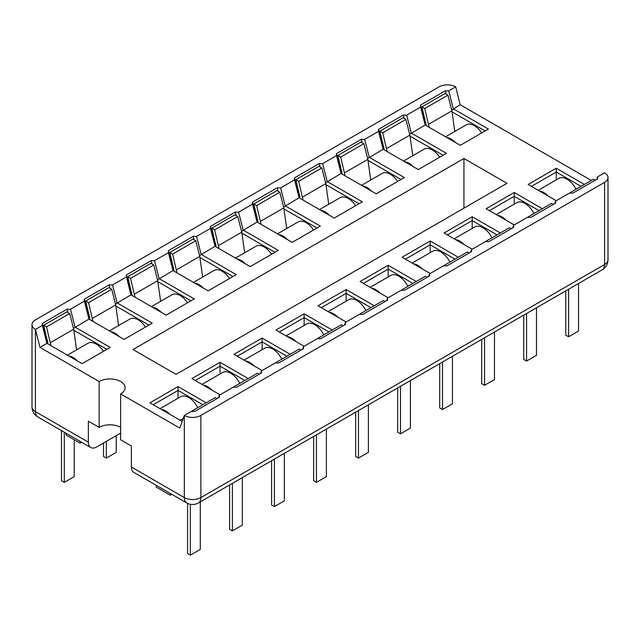 <?xml version="1.0" encoding="UTF-8"?>
<svg xmlns="http://www.w3.org/2000/svg" width="640" height="640" viewBox="0 0 640 640"><rect width="100%" height="100%" fill="white"/><g stroke="black" fill="none" stroke-linecap="round" stroke-linejoin="round"><path stroke-width="0.96" d="M32 324.688L32 406.84A11.696 6.752 0 0 0 35.424 411.616L35.424 329.464L42.376 325.456L42.28 323.488L67.096 309.16L70.504 309.216L84.4 301.192L84.304 299.224L109.12 284.896L112.528 284.952L126.424 276.928L126.328 274.96L151.144 260.632L154.552 260.688L168.448 252.664L168.352 250.704L193.168 236.376L196.576 236.424L210.472 228.4L210.376 226.44L235.192 212.112L238.6 212.168L252.496 204.144L252.4 202.176L277.216 187.848L280.624 187.904L294.52 179.88L294.424 177.912L319.24 163.584L322.648 163.64L336.544 155.616L336.448 153.648L361.264 139.32L364.672 139.376L378.568 131.352L378.472 129.392L403.288 115.064L406.696 115.112L420.592 107.088L420.496 105.128L445.312 90.8L448.72 90.856L455.672 86.84A11.696 6.752 0 0 0 439.12 86.84L35.424 319.912A11.696 6.752 0 0 0 32 324.688A11.696 6.752 0 0 0 35.424 329.464L39.976 347.376L99.128 381.528L99.128 427.376L88.368 421.168L88.368 442.184A11.696 6.752 120 0 0 90.792 447.536A11.696 6.752 120 0 0 96.64 446.96L120.632 433.104M131.384 467.016L184.328 497.584A11.696 6.752 -60 0 0 186.752 502.944L133.808 472.376A11.696 6.752 -60 0 1 131.384 467.016L131.384 446L120.632 439.792L120.632 393.944L179.784 428.088L184.328 415.432A11.696 6.752 0 0 0 200.88 415.432L604.576 182.36A11.696 6.752 0 0 0 608 177.584A11.696 6.752 0 0 0 604.576 172.808L597.624 176.824L597.72 178.784L572.904 193.112L569.496 193.064L555.6 201.088L555.696 203.048L530.88 217.376L527.472 217.32L513.576 225.344L513.672 227.312L488.856 241.64L485.448 241.584L471.552 249.608L471.648 251.576L446.832 265.904L443.424 265.848L429.528 273.872L429.624 275.84L404.808 290.168L401.4 290.112L387.504 298.136L387.6 300.096L362.784 314.432L359.376 314.376L345.48 322.4L345.576 324.36L320.76 338.688L317.352 338.632L303.456 346.656L303.552 348.624L278.736 362.952L275.328 362.896L261.432 370.92L261.528 372.888L236.712 387.216L233.304 387.16L219.408 395.184L219.504 397.152L194.688 411.48L191.28 411.424L184.328 415.432L184.328 497.584A11.696 6.752 0 0 0 200.88 497.584A11.696 6.752 60 0 1 198.456 502.944L602.152 269.864A11.696 6.752 -120 0 0 604.576 264.512A11.696 6.752 0 0 0 608 259.736A11.696 11.696 0 0 1 602.152 269.864M463.944 158.48L133.04 349.528L176.056 374.36L506.96 183.32L463.944 158.48L463.944 208.152M66.032 433.24L66.032 435.016L80.096 443.136L80.096 441.36M81.632 442.248L80.096 443.136M171.808 494.312L170.272 495.2L156.208 487.08L156.208 485.304M170.272 493.424L170.272 495.2M554.68 203.632L555.6 201.088M512.656 227.896L513.576 225.344M470.632 252.16L471.552 249.608M428.608 276.424L429.528 273.872M386.584 300.68L387.504 298.136M344.56 324.944L345.48 322.4M302.536 349.208L303.456 346.656M260.512 373.472L261.432 370.92M218.488 397.736L219.408 395.184M596.712 179.368L597.624 176.824M528.104 217.336L528.28 216.832L529.176 217.352M497.528 215.32A16.376 9.456 60 0 1 506.128 220.28M404.88 161.824A16.376 9.456 60 0 1 413.472 166.792M384.288 149.936L379.872 131.152L382.728 132.8L387.144 151.592M383.592 149.536L378.472 129.392M514.24 224.968L486.112 208.728L514.24 192.488L542.344 208.712M182.168 421.448L149.92 402.824L178.048 386.584L206.152 402.816M120.632 393.944A15.208 8.784 0 0 0 125.088 387.736A15.208 8.784 0 0 0 115.696 379.624A15.208 8.784 0 0 0 99.128 381.528M39.976 347.376L46.928 343.368L42.376 325.456M70.504 309.216L75.048 327.128L110.208 347.424L82.08 363.664L46.928 343.368M73.464 328.352L88.952 319.104L84.4 301.192M112.528 284.952L117.072 302.864L152.232 323.16L124.104 339.4L88.952 319.104M115.488 304.088L130.976 294.84L126.424 276.928M154.552 260.688L159.104 278.6L194.256 298.896L166.128 315.136L130.976 294.84M157.512 279.824L173 270.576L168.448 252.664M196.576 236.424L201.128 254.336L236.28 274.64L208.16 290.872L173 270.576M199.536 255.56L215.024 246.312L210.472 228.4M238.6 212.168L243.152 230.072L278.304 250.376L250.184 266.616L215.024 246.312M241.56 231.304L257.048 222.048L252.496 204.144M280.624 187.904L285.176 205.816L320.328 226.112L292.208 242.352L257.048 222.048M283.584 207.04L299.072 197.792L294.52 179.88M322.648 163.64L327.2 181.552L362.352 201.848L334.232 218.088L299.072 197.792M325.608 182.776L341.096 173.528L336.544 155.616M364.672 139.376L369.224 157.288L404.376 177.584L376.256 193.824L341.096 173.528M367.632 158.512L383.12 149.264L378.568 131.352M406.696 115.112L411.248 133.024L446.4 153.328L418.28 169.56L383.12 149.264M409.656 134.248L425.144 125L420.592 107.088M448.72 90.856L453.272 108.76L488.424 129.064L460.304 145.304L425.144 125M451.68 109.992L460.216 104.752L591.32 180.44M556.264 200.704L528.136 184.464L556.264 168.224L584.368 184.456M472.216 249.224L444.088 232.992L472.216 216.752L500.32 232.976M430.192 273.488L402.064 257.248L430.192 241.016L458.296 257.24M388.168 297.752L360.04 281.512L388.168 265.272L416.272 281.504M346.144 322.016L318.016 305.776L346.144 289.536L374.248 305.768M304.12 346.28L275.992 330.04L304.12 313.8L332.224 330.024M262.096 370.536L233.968 354.304L262.096 338.064L290.2 354.288M220.072 394.8L191.944 378.56L220.072 362.328L248.176 378.552M120.632 427.376A15.208 8.784 0 0 0 99.128 427.376M455.672 86.84L460.216 104.752M403.288 115.064L404.144 118.416M410.016 136.136L443.096 155.232M514.24 204.144L514.24 196.312L539.032 210.624M413.48 155.328L412.64 154.848M489.424 210.64L514.24 196.312L514.24 192.488M528.28 216.832L551.44 203.464L553.216 204.48M496.208 214.552L516.8 202.664A16.376 9.456 60 0 1 533.96 213.56M403.552 161.064L424.152 149.168A16.376 9.456 60 0 1 439.664 157.216M379.872 131.152L403.032 117.776L405.888 119.424L409.872 135.096L412.768 155.744M383.848 146.824L383.024 147.296M382.728 132.8L405.888 119.424M386.704 148.472L409.872 135.096M425.616 125.272L420.496 105.128M426.312 125.68L421.896 106.888L445.056 93.512L447.912 95.16L451.896 110.832L454.792 131.48M425.872 122.56L425.048 123.04M445.312 90.8L446.168 94.16M421.896 106.888L424.752 108.536L429.168 127.328M570.128 193.072L570.304 192.568L571.2 193.088M539.552 191.056A16.376 9.456 60 0 1 548.152 196.024M446.904 137.568A16.376 9.456 60 0 1 455.504 142.528M424.752 108.536L447.912 95.16M570.304 192.568L593.464 179.2L595.24 180.224M538.232 190.288L558.824 178.4A16.376 9.456 60 0 1 575.984 189.296M445.576 136.8L466.176 124.904A16.376 9.456 60 0 1 481.688 132.952M455.504 131.072L454.664 130.584M556.264 179.88L556.264 172.048L581.056 186.36M452.04 111.872L485.12 130.976M531.448 186.376L556.264 172.048L556.264 168.224M428.728 124.208L451.896 110.832M361.264 139.32L362.12 142.68M367.992 160.4L401.072 179.496M472.216 228.408L472.216 220.568L497.008 234.888M371.456 179.592L370.616 179.112M486.08 241.592L486.256 241.096L487.152 241.616M455.504 239.584A16.376 9.456 60 0 1 464.104 244.544M362.856 186.088A16.376 9.456 60 0 1 371.448 191.056M342.264 174.2L337.848 155.416L340.704 157.064L345.12 175.848M486.256 241.096L509.416 227.72L511.192 228.744M341.568 173.8L336.448 153.648M447.4 234.896L472.216 220.568L472.216 216.752M454.184 238.816L474.776 226.928A16.376 9.456 60 0 1 491.936 237.816M361.528 185.328L382.128 173.432A16.376 9.456 60 0 1 397.64 181.48M337.848 155.416L361.008 142.04L363.864 143.688L367.848 159.36L370.744 180.008M341.824 171.088L341 171.56M340.704 157.064L363.864 143.688M344.68 172.736L367.848 159.36M319.24 163.584L320.096 166.944M325.968 184.664L359.048 203.76M430.192 252.664L430.192 244.832L454.984 259.152M329.432 203.856L328.592 203.368M444.056 265.856L444.232 265.36L445.128 265.872M413.48 263.848A16.376 9.456 60 0 1 422.08 268.808M320.832 210.352A16.376 9.456 60 0 1 329.424 215.312M300.24 198.464L295.824 179.672L298.68 181.32L303.096 200.112M444.232 265.36L467.392 251.984L469.168 253.008M299.544 198.064L294.424 177.912M405.376 259.16L430.192 244.832L430.192 241.016M412.16 263.08L432.752 251.184A16.376 9.456 60 0 1 449.912 262.08M319.504 209.584L340.104 197.696A16.376 9.456 60 0 1 355.616 205.744M295.824 179.672L318.984 166.304L321.84 167.952L325.824 183.624L328.72 204.264M299.8 195.344L298.976 195.824M298.68 181.32L321.84 167.952M302.656 196.992L325.824 183.624M277.216 187.848L278.072 191.208M283.944 208.928L317.024 228.024M388.168 276.928L388.168 269.096L412.96 283.416M287.408 228.12L286.568 227.632M402.032 290.12L402.208 289.624L403.104 290.136M371.456 288.104A16.376 9.456 60 0 1 380.056 293.072M278.808 234.616A16.376 9.456 60 0 1 287.4 239.576M258.216 222.728L253.8 203.936L256.656 205.584L261.072 224.376M402.208 289.624L425.368 276.248L427.144 277.272M257.52 222.328L252.4 202.176M363.344 283.424L388.168 269.096L388.168 265.272M370.136 287.344L390.728 275.448A16.376 9.456 60 0 1 407.888 286.344M277.48 233.848L298.08 221.96A16.376 9.456 60 0 1 313.584 230.008M253.8 203.936L276.96 190.568L279.816 192.216L283.8 207.888L286.696 228.528M257.776 219.608L256.952 220.088M256.656 205.584L279.816 192.216M260.632 221.256L283.8 207.888M235.192 212.112L236.048 215.472M241.92 233.184L275 252.288M346.144 301.192L346.144 293.36L370.936 307.672M245.384 252.384L244.544 251.896M360 314.384L360.184 313.88L361.08 314.4M329.432 312.368A16.376 9.456 60 0 1 338.032 317.336M236.784 258.88A16.376 9.456 60 0 1 245.376 263.84M216.192 246.992L211.776 228.2L214.632 229.848L219.048 248.64M360.184 313.88L383.344 300.512L385.12 301.536M215.496 246.584L210.376 226.44M321.32 307.688L346.144 293.36L346.144 289.536M328.104 311.6L348.704 299.712A16.376 9.456 60 0 1 365.864 310.608M235.456 258.112L256.056 246.216A16.376 9.456 60 0 1 271.56 254.264M211.776 228.2L234.936 214.824L237.792 216.472L241.776 232.144L244.672 252.792M215.752 243.872L214.928 244.352M214.632 229.848L237.792 216.472M218.608 245.52L241.776 232.144M193.168 236.376L194.024 239.728M199.896 257.448L232.976 276.544M304.12 325.456L304.12 317.624L328.912 331.936M203.36 276.64L202.52 276.16M317.976 338.648L318.16 338.144L319.056 338.664M287.408 336.632A16.376 9.456 60 0 1 296.008 341.592M194.76 283.136A16.376 9.456 60 0 1 203.352 288.104M174.168 271.256L169.752 252.464L172.608 254.112L177.024 272.904M318.16 338.144L341.32 324.776L343.096 325.792M173.472 270.848L168.352 250.704M279.296 331.952L304.12 317.624L304.12 313.8M286.08 335.864L306.68 323.976A16.376 9.456 60 0 1 323.84 334.872M193.432 282.376L214.032 270.48A16.376 9.456 60 0 1 229.536 278.528M169.752 252.464L192.912 239.088L195.768 240.736L199.752 256.408L202.648 277.056M173.728 268.136L172.904 268.608M172.608 254.112L195.768 240.736M176.584 269.784L199.752 256.408M151.144 260.632L152 263.992M157.872 281.712L190.952 300.808M262.096 349.72L262.096 341.88L286.888 356.2M161.336 300.904L160.496 300.424M275.952 362.912L276.136 362.408L277.032 362.928M245.384 360.896A16.376 9.456 60 0 1 253.984 365.856M152.736 307.4A16.376 9.456 60 0 1 161.328 312.368M132.144 295.512L127.728 276.728L130.584 278.376L135 297.16M276.136 362.408L299.296 349.032L301.072 350.056M131.448 295.112L126.328 274.96M237.272 356.208L262.096 341.88L262.096 338.064M244.056 360.128L264.656 348.24A16.376 9.456 60 0 1 281.816 359.128M151.408 306.64L172.008 294.744A16.376 9.456 60 0 1 187.512 302.792M127.728 276.728L150.888 263.352L153.744 265L157.728 280.672L160.624 301.32M131.704 292.4L130.88 292.872M130.584 278.376L153.744 265M134.56 294.048L157.728 280.672M109.12 284.896L109.976 288.256M115.848 305.976L148.928 325.072M220.072 373.976L220.072 366.144L244.864 380.464M119.312 325.168L118.472 324.688M233.928 387.168L234.112 386.672L235.008 387.184M203.36 385.16A16.376 9.456 60 0 1 211.96 390.12M110.712 331.664A16.376 9.456 60 0 1 119.304 336.632M90.12 319.776L85.704 300.984L88.56 302.64L92.976 321.424M234.112 386.672L257.272 373.296L259.048 374.32M89.424 319.376L84.304 299.224M195.248 380.472L220.072 366.144L220.072 362.328M202.032 384.392L222.632 372.496A16.376 9.456 60 0 1 239.784 383.392M109.384 330.896L129.984 319.008A16.376 9.456 60 0 1 145.488 327.056M85.704 300.984L108.864 287.616L111.72 289.264L115.704 304.936L118.6 325.576M89.68 316.656L88.856 317.136M88.56 302.64L111.72 289.264M92.536 318.304L115.704 304.936M67.096 309.16L67.952 312.52M73.824 330.24L106.904 349.336M178.048 398.24L178.048 390.408L202.84 404.728M77.288 349.432L76.448 348.944M191.904 411.432L192.088 410.936L192.984 411.448M161.336 409.416A16.376 9.456 60 0 1 169.936 414.384M68.688 355.928A16.376 9.456 60 0 1 77.28 360.888M48.096 344.04L43.68 325.248L46.536 326.896L50.952 345.688M192.088 410.936L215.248 397.56L217.016 398.584M47.4 343.64L42.28 323.488M153.224 404.736L178.048 390.408L178.048 386.584M160.008 408.656L180.608 396.76A16.376 9.456 60 0 1 197.76 407.656M67.36 355.16L87.96 343.272A16.376 9.456 60 0 1 103.464 351.32M43.68 325.248L66.84 311.88L69.696 313.528L73.68 329.2L76.576 349.84M47.656 340.92L46.832 341.4M46.536 326.896L69.696 313.528M50.512 342.568L73.68 329.2M568.592 289.248L568.592 336.776L565.776 335.152L565.776 290.872M578.512 283.512L578.512 331.04L568.592 336.776M526.56 313.504L526.56 361.04L523.752 359.416L523.752 315.128M536.488 307.776L536.488 355.304L526.56 361.04M484.536 337.768L484.536 385.304L481.728 383.68L481.728 339.392M494.464 332.04L494.464 379.568L484.536 385.304M442.512 362.032L442.512 409.56L439.704 407.936L439.704 363.656M452.44 356.304L452.44 403.832L442.512 409.56M400.488 386.296L400.488 433.824L397.68 432.2L397.68 387.92M410.416 380.56L410.416 428.096L400.488 433.824M358.464 410.56L358.464 458.088L355.656 456.464L355.656 412.184M368.392 404.824L368.392 452.36L358.464 458.088M316.44 434.816L316.44 482.352L313.632 480.728L313.632 436.44M326.368 429.088L326.368 476.616L316.44 482.352M274.416 459.08L274.416 506.616L271.608 504.992L271.608 460.704M284.344 453.352L284.344 500.88L274.416 506.616M232.392 483.344L232.392 530.872L229.584 529.248L229.584 484.968M106.32 441.368L106.32 458.088L103.512 456.464L103.512 442.992M242.32 477.616L242.32 525.144L232.392 530.872M116.248 435.64L116.248 452.36L106.32 458.088M190.368 504.296L190.368 555.136L187.56 553.512L187.56 503.36M64.296 432.24L64.296 482.352L61.488 480.728L61.488 430.616M200.296 501.872L200.296 549.408L190.368 555.136M74.224 439.744L74.224 476.616L64.296 482.352M32 406.84A11.696 11.696 0 0 0 37.848 416.968A11.696 6.752 120 0 1 35.424 411.616L88.368 442.184M604.576 182.36L604.576 264.512L200.88 497.584L200.88 415.432M180.136 420.272L183.24 418.48M186.752 502.944A11.696 11.696 0 0 0 198.456 502.944M608 177.584L608 259.736M37.848 416.968L90.792 447.536"/></g></svg>
